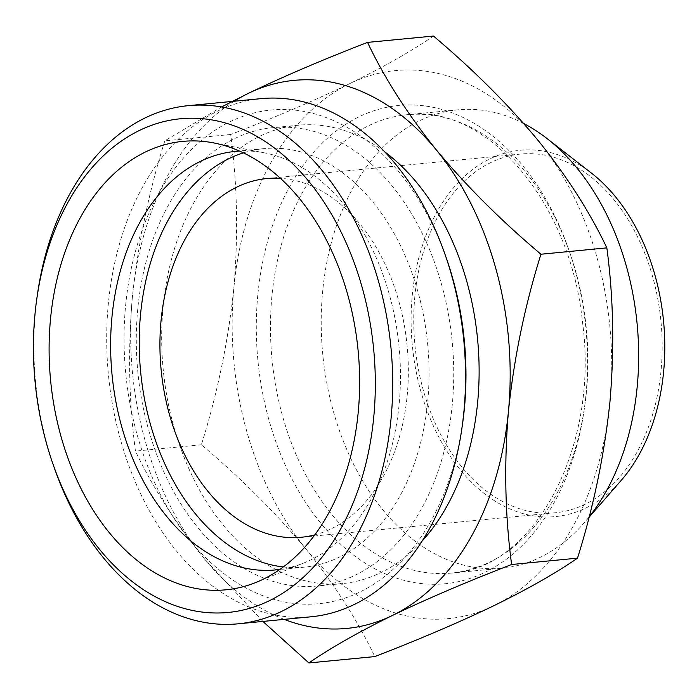 <?xml version="1.0" encoding="UTF-8"?>
<svg xmlns="http://www.w3.org/2000/svg" width="699" height="699" viewBox="0 0 699 699"><rect width="100%" height="100%" fill="white"/><g stroke="black" fill="none" stroke-linecap="round" stroke-linejoin="round"><path stroke-width="0.52" stroke-dasharray="3.5 2.62" d="M262.894 621.428L204.37 558.754A275.292 188.8 -95.5 0 0 284.178 619.375M204.37 558.754C175.3 522.616 152.338 486.731 135.475 451.126C128.887 401.794 127.838 350.662 132.329 297.704A275.292 188.8 -95.5 0 0 204.37 558.754M234.182 101.233A275.292 188.8 -95.5 0 0 132.329 297.704C137.869 244.633 148.695 192.347 164.807 140.849L221.548 106.956M433.441 36.051C411.72 51.027 383.865 66.859 349.884 83.548A275.292 188.8 -95.5 0 0 233.85 287.909A275.292 188.8 -95.5 0 0 305.891 548.96A275.292 188.8 -95.5 0 0 493.966 605.657A275.292 188.8 -95.5 0 0 610 401.296A275.292 188.8 -95.5 0 0 537.959 140.246A275.292 188.8 -95.5 0 0 349.884 83.548C314.856 100.376 275.135 117.353 230.705 134.488C237.293 183.811 238.342 234.951 233.85 287.909C228.311 340.981 217.485 393.266 201.382 444.765C241.068 478.256 275.904 512.987 305.891 548.96C334.961 585.107 357.923 620.983 374.786 656.597M591.468 173.134A184.012 126.196 -95.5 0 0 412.244 295.511A184.012 126.196 -95.5 0 0 477.697 488.077A184.012 126.196 -95.5 0 0 621.123 480.493M523.717 123.496A230.242 157.904 -95.5 0 0 457.828 109.822A230.242 157.904 -95.5 0 0 322.641 291.588A230.242 157.904 -95.5 0 0 502.057 568.182A230.242 157.904 -95.5 0 0 584.006 523.044A230.242 157.904 -95.5 0 0 589.1 516.919M414.857 296.297A180.193 123.574 -95.5 0 0 555.259 512.769A180.193 123.574 -95.5 0 0 660.966 321.54A180.193 123.574 -95.5 0 0 520.65 154.051A180.193 123.574 -95.5 0 0 414.857 296.297M314.803 534.875A180.193 123.574 -95.5 0 0 407.15 346.031A180.193 123.574 -95.5 0 0 280.404 178.315M283.331 566.95A210.224 144.177 -95.5 0 0 304.336 567.151A210.224 144.177 -95.5 0 0 427.648 344.048A210.224 144.177 -95.5 0 0 263.951 148.642A210.224 144.177 -95.5 0 0 243.383 152.854M279.915 569.414A210.224 144.177 -95.5 0 0 304.074 562.896A210.224 144.177 -95.5 0 0 399.059 346.809A210.224 144.177 -95.5 0 0 264.51 152.871A210.224 144.177 -95.5 0 0 239.547 151.089M37.466 294.2A260.273 178.498 -95.5 0 0 35.457 311.134A260.273 178.498 -95.5 0 0 54.199 467.579M261.12 98.629A260.273 178.498 -95.5 0 0 108.31 304.109A260.273 178.498 -95.5 0 0 311.116 616.78M446.582 258.857A247.996 170.075 -95.5 0 0 265.533 110.687A247.996 170.075 -95.5 0 0 125.602 305.778A247.996 170.075 -95.5 0 0 266.459 597.051A247.996 170.075 -95.5 0 0 462.52 424.057M137.72 309.43A230.242 157.904 -95.5 0 0 317.136 586.024A230.242 157.904 -95.5 0 0 452.192 341.68A230.242 157.904 -95.5 0 0 272.907 127.664A230.242 157.904 -95.5 0 0 137.72 309.43M384.616 151.762A230.242 157.904 -95.5 0 0 298.29 125.217A230.242 157.904 -95.5 0 0 163.103 306.983A230.242 157.904 -95.5 0 0 342.51 583.578A230.242 157.904 -95.5 0 0 422.17 541.017M230.705 134.488L164.807 140.849M201.382 444.765L135.475 451.126M257.791 295.127A240.255 164.772 -95.5 0 0 484.8 572.429A240.255 164.772 -95.5 0 0 523.193 166.257A240.255 164.772 -95.5 0 0 257.791 295.127M271.885 296.49A230.242 157.904 -95.5 0 0 451.292 573.084A230.242 157.904 -95.5 0 0 586.356 328.74A230.242 157.904 -95.5 0 0 407.063 114.723A230.242 157.904 -95.5 0 0 271.885 296.49M588.995 517.321L584.006 523.044M520.65 154.051L266.835 178.542M555.259 512.769L301.444 537.251M263.951 148.642L235.353 151.403M304.336 567.151L275.738 569.903M264.51 152.871L213.973 142.963M304.074 562.896L256.367 582.276M298.29 125.217L272.907 127.664M342.51 583.578L317.136 586.024M502.057 568.182L451.292 573.084C533.328 569.414 599.899 447.648 582.416 321.54C570.148 200.307 484.774 103.531 407.063 114.723L457.828 109.822"/><path stroke-width="1.05" d="M511.616 564.512C467.142 581.682 427.412 598.659 392.436 615.452A275.292 188.8 -95.5 0 0 508.47 411.091C503.988 464.057 505.036 515.198 511.616 564.512L577.523 558.151C593.634 506.635 604.46 454.35 610 401.296C614.482 348.329 613.434 297.189 606.854 247.874C589.912 212.19 566.95 176.314 537.959 140.246C507.928 104.195 473.092 69.463 433.441 36.051L367.543 42.403C384.476 78.087 407.447 113.972 436.429 150.04C466.46 186.091 501.305 220.823 540.947 254.235C524.827 305.751 514.01 358.037 508.47 411.091A275.292 188.8 -95.5 0 0 436.429 150.04A275.292 188.8 -95.5 0 0 248.363 93.343A275.292 188.8 -95.5 0 0 234.182 101.233M284.178 619.375A275.292 188.8 -95.5 0 0 392.436 615.452C358.377 632.176 330.522 648.008 308.879 662.949L262.894 621.428M221.548 106.956L248.363 93.343C283.392 76.523 323.113 59.546 367.543 42.403M308.879 662.949L374.786 656.597C419.26 639.419 458.99 622.442 493.966 605.657C528.033 588.925 555.88 573.093 577.523 558.151M588.995 517.321L621.123 480.493A184.012 126.196 -95.5 0 0 591.468 173.134L546.898 138.463A230.242 157.904 -95.5 0 0 523.717 123.496M589.1 516.919A230.242 157.904 -95.5 0 0 546.898 138.463M280.404 178.315A180.193 123.574 -95.5 0 0 266.835 178.542A180.193 123.574 -95.5 0 0 161.041 320.789A180.193 123.574 -95.5 0 0 301.444 537.251A180.193 123.574 -95.5 0 0 314.803 534.875M243.383 152.854A210.224 144.177 -95.5 0 0 140.525 314.602A210.224 144.177 -95.5 0 0 283.331 566.95M239.547 151.089A210.224 144.177 -95.5 0 0 235.353 151.403A210.224 144.177 -95.5 0 0 111.927 317.363A210.224 144.177 -95.5 0 0 275.738 569.903A210.224 144.177 -95.5 0 0 279.915 569.414M50.494 319.207A225.244 154.47 -95.5 0 0 256.367 582.276A225.244 154.47 -95.5 0 0 358.133 350.758A225.244 154.47 -95.5 0 0 213.973 142.963A225.244 154.47 -95.5 0 0 50.494 319.207M34.95 314.524A247.996 170.075 -95.5 0 0 52.809 463.586A247.996 170.075 -95.5 0 0 324.249 554.263A247.996 170.075 -95.5 0 0 285.97 157.485A247.996 170.075 -95.5 0 0 36.872 298.386A247.996 170.075 -95.5 0 0 34.95 314.524M52.809 463.586L54.199 467.579A260.273 178.498 -95.5 0 0 238.272 623.805A260.273 178.498 -95.5 0 0 390.951 347.595A260.273 178.498 -95.5 0 0 188.276 105.663A260.273 178.498 -95.5 0 0 37.466 294.2L36.872 298.386M238.272 623.805L311.116 616.78A260.273 178.498 -95.5 0 0 461.917 428.242A260.273 178.498 -95.5 0 0 445.193 254.855A260.273 178.498 -95.5 0 0 261.12 98.629L188.276 105.663M461.917 428.242L462.52 424.057A247.996 170.075 -95.5 0 0 446.582 258.857L445.193 254.855M422.17 541.017A230.242 157.904 -95.5 0 0 384.616 151.762M606.854 247.874L540.947 254.235"/></g></svg>
